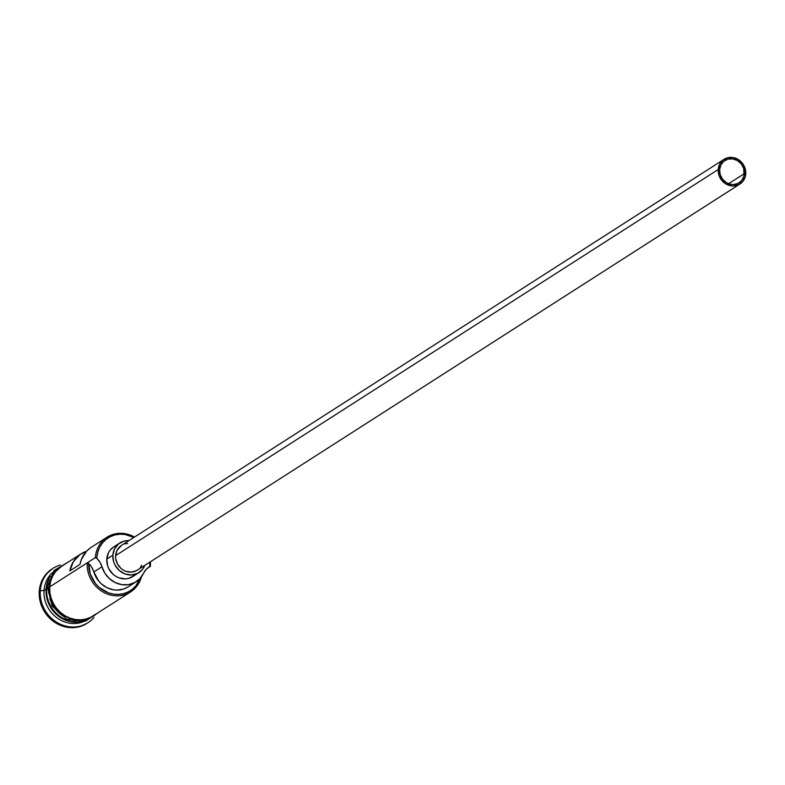 <?xml version="1.0" encoding="UTF-8"?>
<svg xmlns="http://www.w3.org/2000/svg" width="785" height="785" viewBox="0 0 785 785"><rect width="100%" height="100%" fill="white"/><g stroke="black" fill="none" stroke-linecap="round" stroke-linejoin="round"><path stroke-width="1.18" d="M95.368 557.625L96.869 557.536A28.221 25.738 -122.7 0 1 133.862 537.47L125.1 534.497L119.909 534.202L114.855 534.977L110.116 536.773L105.887 539.521L102.325 543.122L99.577 547.449L97.732 552.306L96.869 557.536L95.368 557.625L96.83 558.312A28.221 25.738 -122.7 0 1 96.869 557.536A28.221 25.738 57.3 0 0 96.83 558.312A17.633 16.083 -122.7 0 1 101.962 566.75L93.847 571.951L91.835 567.398L88.715 563.512L90.255 574.031L95.466 583.5L99.214 587.396L108.34 592.803L113.374 594.098L118.466 594.392L123.441 593.666L128.112 591.949L132.302 589.299L135.854 585.826L140.054 578.447A28.221 25.738 -122.7 0 1 110.047 593.362A28.221 25.738 -122.7 0 1 88.715 563.512L87.253 562.825L95.368 557.625A29.388 26.808 -122.7 0 1 107.025 537.205A29.388 26.808 -122.7 0 1 134.51 537.058A29.388 26.808 57.3 0 0 95.368 557.625L96.83 558.312L99.95 562.197L101.962 566.75L93.847 571.951A17.633 16.083 57.3 0 0 88.715 563.512L87.253 562.825L49.71 586.876L95.368 557.625M150.406 566.289A29.388 26.808 57.3 0 0 150.367 561.805A29.388 26.808 -122.7 0 1 150.406 566.289L147.305 568.281L150.406 566.289L149.719 565.857L150.406 566.289L149.65 566.623A28.221 25.738 57.3 0 0 149.719 565.857L149.719 562.217A28.221 25.738 -122.7 0 1 149.719 565.857A28.221 25.738 -122.7 0 1 149.65 566.623L150.406 566.289M744.376 173.613A13.227 12.069 -122.7 0 1 739.127 182.807A13.227 12.069 -122.7 0 1 725.889 182.336A13.227 12.069 -122.7 0 1 719.6 169.717L720.875 164.987L723.829 161.268L728.029 159.139L732.837 158.913L737.507 160.631L741.344 164.026L743.758 168.589L743.974 176.066L741.815 180.373L738.165 183.356L733.573 184.554L731.139 184.416L726.468 182.699L722.632 179.304L720.218 174.741L719.6 169.717A13.227 12.069 -122.7 0 1 724.849 160.532A13.227 12.069 -122.7 0 1 738.086 160.994A13.227 12.069 -122.7 0 1 744.376 173.613L728.588 183.729L744.376 173.613M724.064 159.296L121.449 545.428A14.699 13.404 57.3 0 0 115.621 555.633L718.226 169.501A14.699 13.404 -122.7 0 1 724.064 159.296A14.699 13.404 -122.7 0 1 738.763 159.816A14.699 13.404 -122.7 0 1 745.75 173.838A14.699 13.404 -122.7 0 1 739.921 184.043A14.699 13.404 -122.7 0 1 725.212 183.523A14.699 13.404 -122.7 0 1 718.226 169.501L115.621 555.633L117.024 550.373L121.508 545.389M119.869 542.945L113.776 546.851A17.633 16.083 57.3 0 0 106.78 559.097L112.863 555.201A17.633 16.083 -122.7 0 1 119.869 542.945A17.633 16.083 -122.7 0 1 128.936 540.63L124.108 541.091L118.506 543.936L114.551 548.892L112.863 555.201L106.78 559.097L108.467 552.787L110.194 550.089L113.845 546.811M89.745 618.099A29.388 26.808 -122.7 0 1 60.2 617.373A29.388 26.808 -122.7 0 1 46.06 589.221A29.388 26.808 -122.7 0 1 50.289 576.229M46.668 588.828A29.388 26.808 57.3 0 0 76.322 621.828A29.388 26.808 57.3 0 1 46.668 588.828L47.404 588.357L46.668 588.828A29.388 26.808 57.3 0 1 49.043 579.242M40.261 590.732L44.029 590.516A29.388 26.808 -122.7 0 1 52.33 572.697A29.388 26.808 57.3 0 0 44.029 590.516L46.06 589.221L44.029 590.516A29.388 26.808 57.3 0 0 83.642 621.573A29.388 26.808 -122.7 0 1 44.029 590.516L40.261 590.732A32.332 29.487 -122.7 0 1 53.095 568.281A32.332 29.487 -122.7 0 1 60.386 565.014A32.332 29.487 57.3 0 0 40.261 590.732L39.25 591.38L40.261 590.732A32.332 29.487 57.3 0 0 59.346 623.741A32.332 29.487 57.3 0 0 93.994 617.471A32.332 29.487 -122.7 0 1 87.979 622.721A32.332 29.487 -122.7 0 1 55.637 621.583A32.332 29.487 -122.7 0 1 40.261 590.732M107.025 537.205L91.207 547.351A29.388 26.808 57.3 0 0 79.962 564.395L69.816 570.901A29.388 26.808 -122.7 0 1 81.061 553.847L61.377 566.466A29.388 26.808 57.3 0 0 49.71 586.876L49.877 592.489L51.084 598.052L53.301 603.351L56.441 608.179L60.376 612.359L64.969 615.734L70.022 618.158L75.35 619.542L80.757 619.846L86.026 619.051L90.962 617.177L95.368 614.312M81.061 553.847A29.388 26.808 -122.7 0 1 86.536 551.237L81.336 559.548L79.962 564.395L69.816 570.901L73.417 561.599L80.07 554.524L86.536 551.237L90.216 548.018M52.595 568.605A32.332 29.487 57.3 0 0 52.085 568.929A32.332 29.487 57.3 0 0 39.25 591.38L40.231 585.394L42.351 579.821L45.501 574.875L52.203 568.85M49.435 586.837A29.683 27.082 -122.7 0 1 64.576 564.415L58.924 567.879L55.176 571.666L52.281 576.21L50.338 581.332L49.435 586.837L47.463 587.072L49.435 586.837A29.683 27.082 -122.7 0 0 65.292 616.245A29.683 27.082 -122.7 0 0 96.29 613.909L91.099 617.442L86.115 619.326L80.796 620.13L75.331 619.826L69.944 618.423L64.841 615.98L60.209 612.575L56.235 608.355L53.066 603.469L50.829 598.121L49.602 592.498L49.435 586.837M48.582 593.146L48.425 587.484L47.463 587.072L53.969 570.538L68.844 561.677M128.073 586.915L123.5 589.093L117.004 590.114L113.648 589.849L107.133 587.788L101.334 583.863L98.871 581.302L93.847 571.951A23.805 21.715 57.3 0 0 128.024 586.944L136.139 581.744A23.805 21.715 -122.7 0 1 101.962 566.75L104.886 573.217L109.449 578.663L115.248 582.588L121.773 584.648L128.426 584.658L134.618 582.627L139.808 578.722L143.518 573.295A17.633 16.083 -122.7 0 1 148.983 567.035A17.633 16.083 -122.7 0 1 149.65 566.623L146.088 569.459L143.518 573.295A23.805 21.715 -122.7 0 1 136.139 581.744M87.086 623.3L79.197 626.773L73.397 627.647L67.451 627.323L61.583 625.792L56.029 623.123L50.986 619.414L46.649 614.822L43.204 609.503L40.761 603.675L39.427 597.552L39.25 591.38A32.332 29.487 57.3 0 0 54.626 622.23A32.332 29.487 57.3 0 0 86.968 623.378A32.332 29.487 57.3 0 0 87.469 623.045M79.579 621.956A29.388 26.808 -122.7 0 1 46.06 589.221M49.808 598.769L52.055 604.116L55.225 609.003L59.199 613.222L63.83 616.627M68.933 619.08L74.32 620.484L79.776 620.788M85.104 619.973L90.079 618.089M57.913 568.526L54.165 572.324L51.27 576.867M61.485 566.397L55.392 571.863L52.526 576.367L50.613 581.43L49.71 586.876A29.388 26.808 57.3 0 0 63.683 614.92A29.388 26.808 57.3 0 0 93.091 615.96L130.634 591.91A29.388 26.808 -122.7 0 1 101.226 590.869A29.388 26.808 -122.7 0 1 87.253 562.825A29.388 26.808 57.3 0 0 110.283 594.952A29.388 26.808 57.3 0 0 141.447 576.769A29.388 26.808 -122.7 0 1 130.634 591.91M134.176 575.562L128.573 578.398L125.404 578.879L118.967 577.868L115.935 576.406L113.177 574.394L108.938 568.978L107.604 565.799L106.78 559.097A17.633 16.083 57.3 0 0 115.169 575.925A17.633 16.083 57.3 0 0 132.812 576.543L138.896 572.648A17.633 16.083 -122.7 0 1 121.253 572.02A17.633 16.083 -122.7 0 1 112.863 555.201L113.688 561.903L115.022 565.082L119.271 570.489L125.05 573.963L131.497 574.983L137.62 573.374L142.487 569.41L144.793 565.377A17.633 16.083 -122.7 0 1 138.896 572.648M141.732 565.22L140.299 567.467M138.445 569.351L136.247 570.783L131.144 572.118L125.777 571.274L123.245 570.057L120.949 568.369L117.416 563.865L115.699 558.439L115.621 555.633A14.699 13.404 57.3 0 0 122.607 569.655A14.699 13.404 57.3 0 0 137.306 570.175L739.921 184.043M124.982 543.877L127.621 543.475M718.226 169.501L718.913 175.084L721.592 180.157L725.85 183.925L731.051 185.839L733.749 185.986L738.852 184.652L742.904 181.345L745.299 176.556L745.671 171.032L743.954 165.596L742.384 163.182L738.126 159.404L732.925 157.5L727.587 157.746L722.926 160.12L719.639 164.242L718.226 169.501M52.085 568.929L53.095 568.281M100.558 611.172L85.388 621.22L66.735 619.228L52.144 606.059L47.463 587.062M86.968 623.378L87.979 622.721"/></g></svg>
